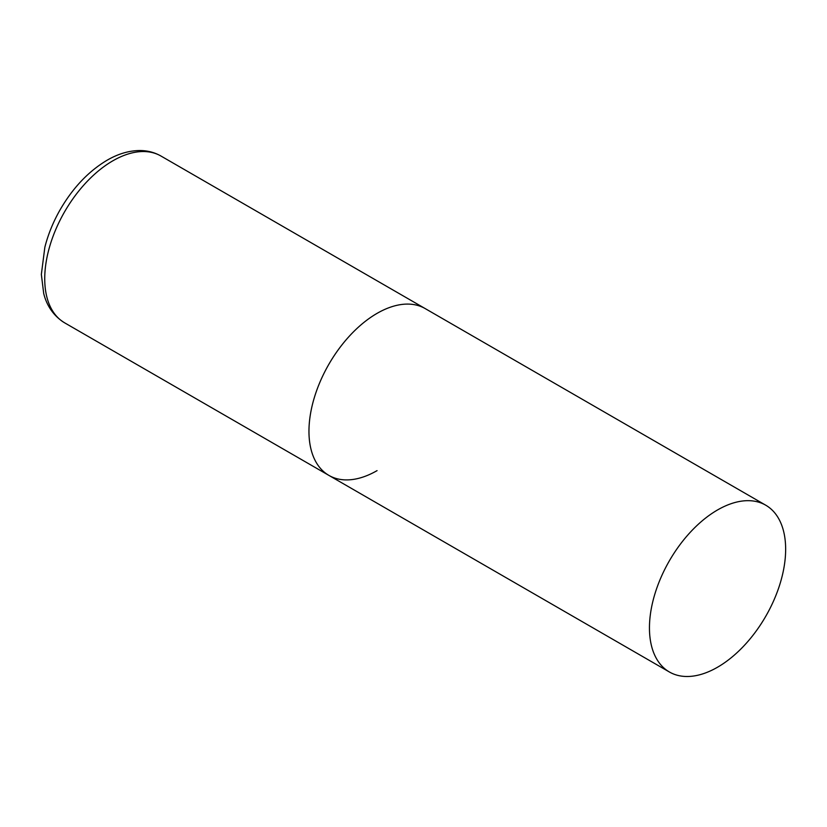 <?xml version="1.0" encoding="UTF-8"?>
<svg xmlns="http://www.w3.org/2000/svg" width="827" height="827" viewBox="0 0 827 827"><rect width="100%" height="100%" fill="white"/><g stroke="black" fill="none" stroke-linecap="round" stroke-linejoin="round"><path stroke-width="1.24" d="M377.06 470.635A96.304 55.605 -60 0 1 328.908 475.401A96.304 55.605 -60 0 1 314.146 398.232A96.304 55.605 -60 0 1 377.06 313.371A96.304 55.605 -60 0 1 425.212 308.595A96.304 55.605 120 0 0 350.999 334.397A96.304 55.605 120 0 0 308.957 431.322A96.304 55.605 120 0 0 328.908 475.401L64.682 322.861A96.304 55.605 -60 0 1 49.92 245.681A96.304 55.605 -60 0 1 112.834 160.82A96.304 55.605 -60 0 1 160.986 156.045C154.608 152.426 147.62 150.586 140.032 150.535C129.095 150.576 118.106 153.822 107.055 160.252C88.582 171.272 72.983 187.688 60.268 209.52C53.248 221.781 48.111 234.361 44.844 247.283L41.35 274.419L43.697 293.43C45.754 301.886 50.974 314.405 64.682 322.861M785.65 549.273A96.304 55.605 120 0 0 765.709 505.183A96.304 55.605 120 0 0 691.486 530.986A96.304 55.605 120 0 0 649.453 627.9A96.304 55.605 120 0 0 669.394 671.989A96.304 55.605 120 0 0 743.607 646.187A96.304 55.605 120 0 0 785.65 549.273M765.709 505.183L160.986 156.045M328.908 475.401L669.394 671.989"/></g></svg>
